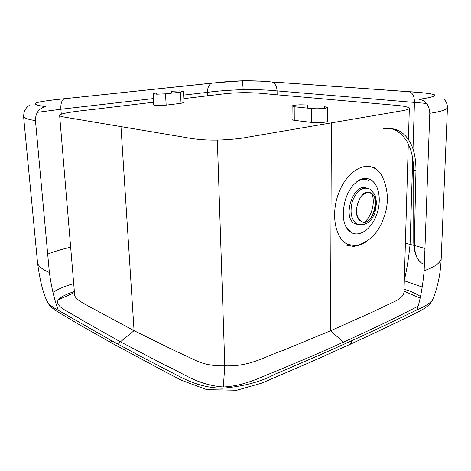 <?xml version="1.0" encoding="UTF-8"?>
<svg xmlns="http://www.w3.org/2000/svg" width="471" height="471" viewBox="0 0 471 471"><rect width="100%" height="100%" fill="white"/><g stroke="black" fill="none" stroke-linecap="round" stroke-linejoin="round"><path stroke-width="0.71" d="M405.396 243.248L410.076 244.408L412.726 158.227M171.409 93.164L171.338 91.262L179.592 90.927L183.154 91.268L180.446 92.157L165.492 93.829L156.955 94.176L153.258 93.647L156.46 92.893L156.513 94.165M324.401 108.359L324.384 106.605L327.516 107.435C326.703 108.259 322.976 108.701 316.341 108.754L311.567 108.524L311.431 122.378C317.136 123.137 328.157 122.319 327.716 121.177L327.516 107.435M311.567 108.524L294.923 106.817L292.197 105.916C293.015 105.357 295.611 104.986 299.992 104.797L307.722 104.962L307.769 108.13M23.603 116.72L37.574 263.142C38.816 266.645 42.749 269.753 49.373 272.479L35.449 120.594C28.743 119.599 24.792 118.303 23.603 116.72L23.956 112.551C25.081 109.237 26.882 106.852 29.355 105.386M413.768 242.377L414.345 242.518C414.339 253.162 417.012 260.192 422.357 263.601L422.357 263.601C416.882 260.157 414.021 253.08 413.768 242.377L413.703 170.184L415.964 170.549C416.011 150.243 410.135 136.849 398.336 130.379L395.039 129.99C407.044 136.46 413.267 149.86 413.703 170.184M398.336 130.379C394.663 128.742 390.73 128.318 386.526 129.095L383.141 128.695C387.339 127.924 391.307 128.353 395.039 129.99M165.492 93.829L166.163 105.127C159.451 105.722 155.283 105.639 153.658 104.874L153.258 93.647M166.163 105.127L181.052 103.29L180.446 92.157M183.402 91.445L184.073 102.472L181.052 103.29M294.923 106.817L294.858 120.376C292.991 120.14 292.038 119.84 292.008 119.469L292.126 106.046M294.858 120.376L311.431 122.378M47.188 301.399L48.024 302.888C50.262 305.408 53.712 307.887 58.369 310.318L110.561 340.115L140.964 356.559L174.317 373.839C185.268 379.52 199.81 387.668 222.135 388.228C243.436 386.497 260.975 381.846 274.77 374.268C303 362.417 328.84 351.148 352.284 340.462C375.034 330.165 394.898 320.704 417.041 309.841C424.306 306.804 429.428 303.624 432.407 300.292L433.173 298.814M414.345 242.518L415.964 170.549M345.679 245.02L353.992 246.48L361.634 244.202M379.061 171.897L373.933 167.187M408.292 143.896L403.953 292.638C403.294 296.194 399.685 299.379 393.12 302.199L371.36 312.561L330.542 330.777L283.065 350.406C264.873 356.429 250.713 366.721 224.802 365.837C210.455 366.303 200.322 363.1 192.256 358.808L173.357 350.041L134.058 330.671L120.429 341.816L81.925 320.092C70.662 312.408 54.342 307.063 58.18 299.868C61.413 296.642 66.811 293.88 74.371 291.578M52.964 292.267C58.875 288.717 65.787 285.838 73.706 283.636M117.361 343.83L120.429 341.816L165.221 365.237C182.854 372.761 196.395 384.825 223.301 386.979C238.885 386.344 253.887 380.621 264.366 375.999L289.241 365.696C306.115 358.637 325.891 350.112 343.436 342.158L345.331 343.63M408.428 139.298L409.328 108.354L408.969 107.765C406.72 106.576 401.392 105.675 392.997 105.062L281.77 95.201C268.541 94.294 259.009 92.44 241.635 92.681C228.435 92.958 220.952 94.282 211.803 95.295L183.837 98.622M223.301 386.979L224.802 365.837L217.343 140.07C229.707 139.704 240.039 138.704 248.352 137.061L397.389 111.562C404.1 110.491 409.04 109.519 409.328 108.354M418.36 306.009C397.895 316.954 369.511 330.312 343.436 342.158L330.542 330.777L331.384 122.86M350.683 231.232L346.556 227.799M357.925 180.74L361.781 179.469C364.395 179.051 366.803 179.492 368.993 180.793M424.954 248.458L414.368 245.485M413.868 245.356L410.076 244.408C408.698 258.108 406.779 270.066 404.312 280.286M422.134 286.998L404.301 280.798M361.434 221.111L359.291 219.339C352.496 212.115 359.685 191.267 368.452 192.621L370.907 193.369M363.135 194.588L363.653 194.841M366.273 187.994C353.368 182.701 341.917 217.661 354.657 223.631L357.942 224.555M364.53 222.047C371.778 216.566 375.558 201.776 371.796 193.605M59.634 115.46L74.659 295.04C75.348 299.662 83.526 303.071 88.466 306.138L134.058 330.671L120.976 126.605L69.378 117.927C65.563 117.267 59.823 116.508 59.634 115.46L60.783 114.382C68.195 111.562 92.345 109.802 105.657 107.924L153.564 102.225M217.343 140.07C200.458 140.317 190.708 138.409 182.73 136.984L120.976 126.605M404.053 289.271C410.777 291.172 416.276 293.627 420.544 296.642M277.125 94.789L277.072 90.903C276.818 86.187 275.07 83.184 271.838 81.913L407.668 91.58C421.486 92.404 430.435 93.488 434.521 94.818C435.475 96.237 430.37 97.715 419.208 99.263C425.849 100.588 429.375 105.269 429.793 113.305L424.153 270.707C433.873 267.387 439.549 263.56 441.168 259.221L447.438 108.018C447.556 104.839 446.502 101.96 444.283 99.393M70.656 247.193C62.196 249.147 54.542 251.455 47.689 254.122M413.014 148.889L414.445 102.348C414.427 96.767 412.843 93.24 409.693 91.774L407.668 91.58M61.295 114.165L60.883 109.237C60.588 103.691 61.689 100.199 64.191 98.757L213.451 82.937L242.447 80.806L243.195 89.637C257.584 89.561 268.876 89.985 277.072 90.903L426.632 103.437M35.449 120.594C35.472 112.834 38.94 108.177 45.846 106.634C36.903 105.522 33.694 104.256 36.214 102.825C41.601 101.347 51.404 99.929 65.634 98.569M269.789 81.724C261.358 81 252.244 80.694 242.447 80.806M213.451 82.937L211.832 83.143C208.947 84.462 207.499 87.529 207.487 92.345C216.695 91.068 228.594 90.167 243.195 89.637M37.309 112.334L60.883 109.237L153.434 98.574M183.625 95.095L207.487 92.345L207.611 95.796M429.793 113.305C439.696 111.815 445.584 110.049 447.438 108.018M49.373 272.479C51.51 287.793 54.506 300.41 58.369 310.318M424.153 270.707C422.711 286.556 420.344 299.597 417.041 309.841M114.059 344.325L112.752 343.606L110.561 340.115M349.04 344.819L350.13 344.325L352.284 340.462M353.992 246.48L355.793 245.791C369.246 242.118 378.478 233.01 383.494 218.456C389.111 204.061 388.604 189.872 381.975 175.895C380.126 172.745 377.872 170.331 375.199 168.653C363.736 161.153 346.085 172.545 338.431 193.728C330.601 214.817 335.405 238.862 347.733 244.361L355.793 245.791C359.261 245.473 362.694 244.166 366.097 241.87M74.453 292.532L58.18 299.868M351.908 232.845C349.341 231.555 347.245 229.33 345.632 226.162C342.776 219.981 342.576 211.597 345.031 200.999C346.515 195.606 348.999 190.572 352.479 185.904C356.482 181.8 359.503 179.492 361.54 178.974L363.541 178.615C366.273 178.185 368.787 178.65 371.077 180.016C379.243 184.862 381.669 200.934 376.659 214.641C371.766 228.406 360.356 237.084 351.908 232.845M356.206 182.036L361.781 179.469M403.994 291.143L420.238 298.184M374.669 197.761C375.929 205.562 374.333 212.745 369.888 219.298M361.074 225.061L356.924 224.149C351.042 219.592 349.588 211.791 352.567 200.758C356.924 190.508 362.417 186.534 369.04 188.836L369.335 188.977M371.007 193.075C381.757 198.45 371.878 227.558 361.328 221.411C350.088 216.454 360.503 186.133 371.007 193.075M38.858 102.101C44.221 101.006 53.576 99.917 57.78 99.452L222.353 82.066C224.661 81.83 234.558 80.977 242.553 80.824L260.398 81.147L409.693 91.774C417.182 92.363 421.998 92.575 430.753 93.811M37.574 263.142L38.469 269.33C39.117 273.569 40.747 282.447 42.525 288.882C44.003 293.986 45.422 297.896 46.776 300.604L48.024 302.888C48.713 304.713 51.109 307.186 55.219 310.307L79.152 324.578L112.752 343.6L163.979 371.166L181.435 380.256L206.81 389.658L236.836 390.241L261.646 383.164L308.929 362.841L350.13 344.325C372.702 334.039 398.578 321.599 418.46 311.79C425.319 308.417 430.158 304.095 430.512 303.194L432.407 300.292C437.553 288.034 440.473 274.346 441.168 259.221M354.657 223.631L357.277 224.302L363.535 224.767L368.24 222.436C371.183 220.022 373.432 216.695 374.993 212.474L376.547 202.777L375.54 196.654C375.293 195.177 373.597 192.827 370.453 189.601M358.496 218.715L359.291 219.339M364.713 193.522L368.452 192.621"/></g></svg>
